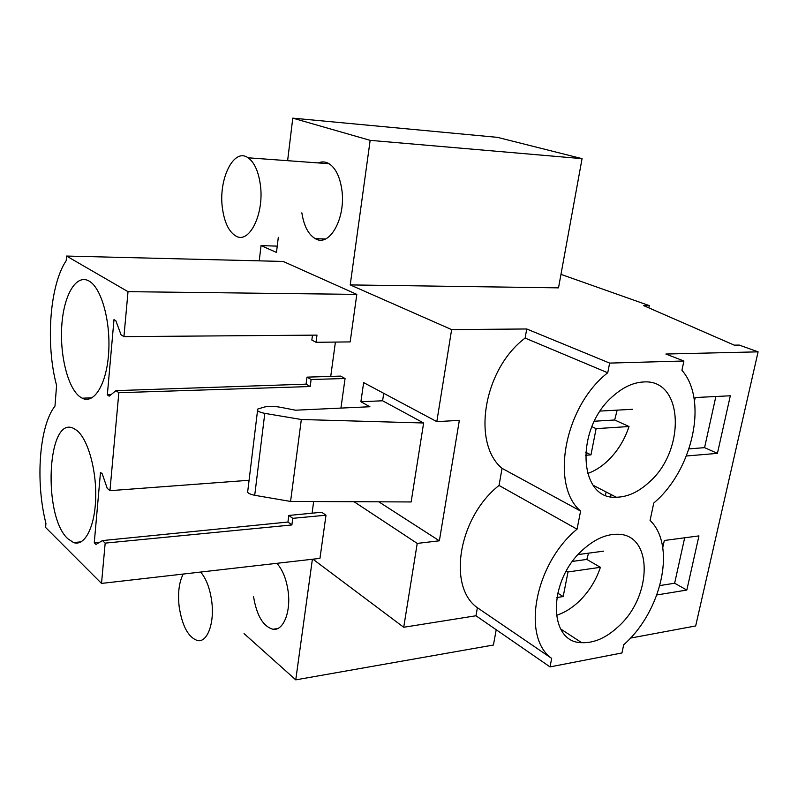 <?xml version="1.0" encoding="UTF-8"?>
<svg xmlns="http://www.w3.org/2000/svg" width="798" height="798" viewBox="0 0 798 798"><rect width="100%" height="100%" fill="white"/><g stroke="black" fill="none" stroke-linecap="round" stroke-linejoin="round"><path stroke-width="1.2" d="M648.834 307.868L649.293 305.614L643.597 305.584L734.29 345.155L739.217 345.065L758.1 351.848L695.676 625.951L630.45 638.091M621.951 652.964L550.022 666.899L551.687 658.4C521.383 637.383 534.7 563.807 577.044 529.184L580.605 511.069C550.022 485.384 564.316 406.441 607.737 372.776L609.642 363.09L683.896 361.005L681.931 370.292C708.444 400.377 692.534 470.581 653.771 503.009L650.071 520.426C676.554 545.702 661.612 611.647 623.687 644.784L621.951 652.964M312.936 559.189L403.718 627.268L475.967 615.767L550.022 666.899M360.896 401.733L369.923 406.741L295.529 410.202L280.746 407.329C274.023 406.132 268.497 406.042 264.168 407.08L257.724 409.075C256.407 410.691 258.771 412.117 264.796 413.364L301.335 419.509L423.628 422.99L382.611 400.786L360.896 401.733L363.649 382.611L436.815 421.633L451.628 329.604L350.222 284.916L370.152 140.348L292.776 118.144L287.619 160.687M278.312 237.295L276.477 252.417L261.036 245.614L277.245 246.133M259.24 260.856L261.036 245.614M312.387 559.248L295.759 679.856L244.058 633.612M403.718 627.268L417.224 543.408L354.043 501.713M318.222 162.932C321.913 161.346 325.534 161.615 329.085 163.72C335.499 167.989 339.709 176.378 341.704 188.867C346.392 217.425 329.614 247.729 315.28 238.642C308.347 234.512 303.878 225.904 301.853 212.827M312.068 513.194L313.664 501.543M288.816 515.448L321.744 512.256L325.993 515.199L292.746 518.331L288.816 515.448L287.948 522.042L102.473 540.575L95.989 544.435L94.264 542.8L100.488 472.346L102.254 473.852L107.191 488.286L109.944 490.67L118.842 392.706L310.183 386.531L311.11 379.499L306.971 377.145L306.053 384.157L115.999 390.641L109.156 396.157L107.341 394.83L113.994 319.579L115.85 320.746L121.037 334.761L123.939 336.626L128.019 291.659L356.806 294.392L283.18 261.445L66.563 256.058L66.204 260.687C49.616 285.185 45.466 344.247 56.578 385.394L54.982 406.102C39.192 426.002 35.272 481.693 45.925 523.358L45.616 527.478L101.516 583.418L105.176 543.119L291.878 524.954L292.746 518.331M101.516 583.418L319.958 558.381L325.993 515.199M123.939 336.626L316.976 335.12L316.028 342.292L350.172 341.913L356.806 294.392M330.731 376.417L335.409 342.073M306.971 377.145L340.606 376.107L345.065 378.521L311.11 379.499M340.936 408.087L345.065 378.521M276.836 563.328C282.532 569.622 286.283 578.819 288.078 590.929C291.14 611.866 283.29 631.158 272.956 629.263C263.19 626.47 256.737 615.657 253.584 596.824M649.293 305.614L560.974 274.372M610.65 496.665L611.078 494.541M605.492 495.119L606.121 491.977M758.1 351.848L665.871 354.033L683.896 361.005M694.45 401.145L695.238 397.534L730.32 395.778L717.422 453.374L704.574 447.648L715.866 396.506M686.42 455.987L717.422 453.374M656.884 594.949L686.829 590.051L698.948 535.897L664.315 540.495L662.759 547.657M613.462 395.738C623.268 387.17 633.183 382.591 643.218 381.993C683.826 378.402 686.1 450.72 648.804 482.531C638.22 492.166 627.378 497.064 616.265 497.224C578.291 500.077 574.69 428.027 613.462 395.738M618.58 626.37C606.37 637.802 594.071 643.238 581.682 642.669C547.997 642.649 547.578 580.555 582.909 549.732C594.43 539.348 605.881 534.181 617.263 534.251C653.153 533.643 652.704 595.827 618.58 626.37M475.967 615.767L477.394 607.717L551.687 658.4M477.394 607.717C447.199 586.749 458.481 517.264 499.029 485.453L502.062 468.346C471.528 443.219 483.568 369.015 525.124 338.083L526.73 328.976L451.628 329.604M417.224 543.408L439.369 540.805L459.339 420.376L436.815 421.633M496.206 629.742L493.423 645.023L295.759 679.856M382.611 400.786L383.718 393.314M292.776 118.144L497.463 137.356L582.061 158.652L558.51 287.859L350.222 284.916M526.73 328.976L609.642 363.09M582.061 158.652L370.152 140.348M439.369 540.805L378.801 501.812M264.796 413.364L254.712 495.299L290.572 501.443L411.14 501.952L423.628 422.99M254.712 495.299C248.796 494.012 246.502 492.406 247.839 490.471L257.535 410.611M109.944 490.67L249.076 480.276M94.264 542.8L99.65 542.251M66.563 256.058L128.019 291.659M316.028 342.292L311.838 340.088L312.487 335.16M107.341 394.83L110.972 394.701M689.033 448.895L704.574 447.648M686.829 590.051L674.639 583.228L684.674 537.792M659.896 585.562L674.639 583.228M525.124 338.083L607.737 372.776M502.062 468.346L580.605 511.069M499.029 485.453L577.044 529.184M290.572 501.443L301.335 419.509M310.183 386.531L306.053 384.157M118.842 392.706L115.999 390.641M105.176 543.119L102.473 540.575M89.216 281.135C76.508 273.524 64.079 294.342 61.885 324.257C59.521 354.063 67.511 387.349 79.69 396.636L82.164 398.192C94.114 404.426 106.623 384.257 108.638 353.045C110.812 321.933 101.635 288.447 89.426 281.265L89.216 281.135M67.97 538.869L73.635 542.58C84.628 546.55 94.792 527.259 95.67 498.68C96.658 470.182 87.96 439.249 76.907 430.481L73.705 428.446C47.092 414.551 42.444 516.515 67.97 538.869M291.878 524.954L287.948 522.042M556.286 615.388C564.156 612.884 571.637 608.315 578.74 601.672C588.715 592.086 595.936 580.635 600.405 567.318L568.016 571.947L563.189 596.555L557.662 593.114M600.405 567.318L586.829 559.428L588.545 553.174M556.765 597.562L563.189 596.555M578.121 554.57L603.687 551.139M586.829 559.428L572.525 561.393M568.016 571.947L566.361 570.949M587.528 473.543C594.231 471.199 600.625 467.279 606.689 461.793C616.914 452.296 624.355 440.536 629.014 426.521L596.116 428.646L590.969 454.87L585.542 452.197M629.014 426.521L614.679 419.987L617.153 410.142M585.363 455.319L590.969 454.87M600.236 411.07L632.515 409.294M614.679 419.987L594.35 421.224M596.116 428.646L591.867 426.651M183.201 574.061C179.021 582.301 177.675 593.203 179.171 606.759C182.253 626.28 188.408 637.552 197.635 640.585C207.41 642.689 214.722 622.819 211.699 601.084C209.884 588.276 206.203 578.6 200.647 572.056M222.542 208.976C224.537 222.552 228.827 231.47 235.42 235.739C249.066 245.146 264.846 213.575 260.218 183.869C258.253 170.882 254.213 162.194 248.088 157.795C233.605 147.161 217.984 179.939 222.542 208.976M325.335 239.001L315.28 238.642M277.614 628.565L272.956 629.263M593.193 485.284L616.265 497.224M560.575 628.904L581.682 642.669M91.989 397.833L82.164 398.192M81.147 541.832L73.635 542.58M329.085 163.72L248.088 157.795"/></g></svg>
